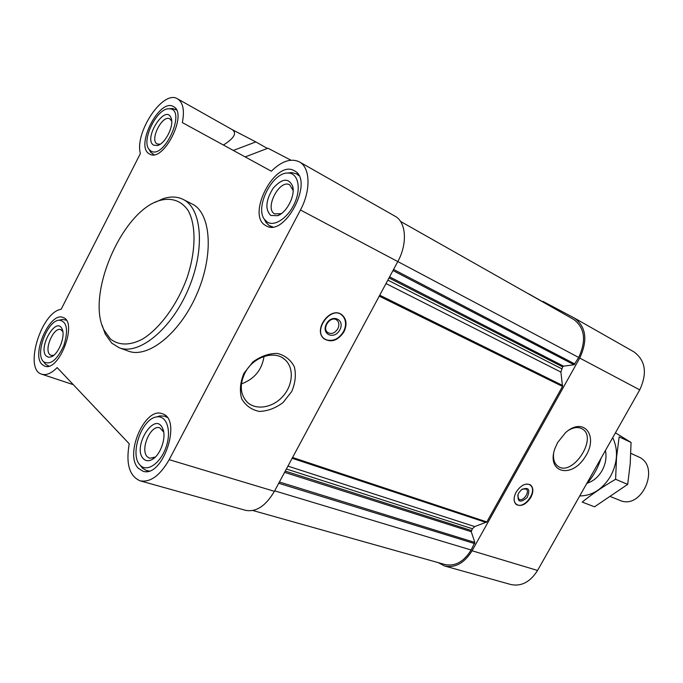 <?xml version="1.0" encoding="UTF-8"?>
<svg xmlns="http://www.w3.org/2000/svg" width="683" height="683" viewBox="0 0 683 683"><rect width="100%" height="100%" fill="white"/><g stroke="black" fill="none" stroke-linecap="round" stroke-linejoin="round"><path stroke-width="1.02" d="M299.385 161.88L394.97 216.169C406.189 221.966 407.76 243.635 397.796 261.589L274.404 491.316C265.747 505.992 256.142 512.327 245.59 510.329L140.075 480.815C129.369 476.094 125.757 463.748 129.241 443.788L57.15 367.599C51.447 373.345 46.316 375.548 41.757 374.207C23.632 369.682 41.074 312.063 61.154 309.288L140.374 153.538C134.414 132.246 163.28 89.26 177.58 98.856C183.104 102.484 184.692 110.398 182.352 122.599L271.347 171.202C281.686 161.068 291.035 157.961 299.385 161.88C310.304 167.463 311.055 190.412 300.46 209.988L169.179 459.676C160.035 475.607 150.337 482.659 140.075 480.815M290.932 160.189L267.924 148.211L245.197 156.919M231.716 129.36L231.981 129.505C237.223 132.903 234.371 138.077 223.435 145.035M528.71 293.963L525.568 292.187M438.196 562.621L444.642 566.002C455.271 568.162 464.414 563.082 472.073 550.771L579.73 358.054C587.952 340.202 586.185 326.884 574.446 318.082L543.011 301.425L542.746 301.903M400.46 221.369L573.635 319.396C584.836 327.772 586.518 340.458 578.689 357.465L574.07 364.773L563.552 366.165L562.63 366.865L560.897 372.081L562.519 386.424L486.834 521.932L474.745 526.593L472.38 528.736L471.253 531.707L474.847 542.439L471.15 550.02C463.851 561.759 455.134 566.6 445 564.534L252.855 510.517M528.762 293.878L542.789 301.818M574.446 318.082L633.875 351.83C645.529 360.445 647.475 373.123 639.74 389.865L537.555 570.459C530.256 582.01 521.342 586.688 510.816 584.52L444.642 566.002M530.793 497.497C533.577 491.956 533.517 487.799 530.614 485.007C525.739 482.685 520.924 485.05 516.152 492.084C513.411 497.574 513.445 501.706 516.254 504.481C521.155 506.897 526.004 504.566 530.793 497.497M557.593 442.584L565.456 432.723C584.119 415.802 599.273 436.514 584.785 457.482C571.09 478.979 546.426 472.653 554.818 448.774L557.593 442.584M343.95 331.81C347.28 324.613 346.58 318.927 341.841 314.769C330.324 305.557 312.276 330.598 324.391 338.999C331.622 342.84 338.145 340.45 343.95 331.81M243.942 373.294L252.855 362.007C260.727 356.236 268.88 353.376 277.315 353.427C285.084 355.399 290.762 359.873 294.356 366.848C296.243 374.779 295.346 383.026 291.667 391.59L283.103 402.5C275.573 408.186 267.642 411.157 259.292 411.414C251.455 409.8 245.573 405.557 241.637 398.676C239.443 390.676 240.211 382.215 243.942 373.294M182.865 199.282L193.733 204.806C211.662 215.802 213.531 257.286 196.166 295.679C179.006 334.183 147.554 358.737 128.216 351.071L119.183 347.749C138.845 355.604 171.22 329.411 188.209 289.464C205.438 249.628 202.1 208.119 182.865 199.282C177.059 196.508 170.519 196.303 163.254 198.659L154.896 202.416M138.41 468.35L142.901 471.185C162.776 478.595 182.685 418.628 162.136 413.71C145.001 406.564 124.084 454.776 138.41 468.35M41.979 364.372L44.591 366.105C59.071 372.474 78.28 321.616 63.015 317.484C50.149 311.388 30.983 354.17 41.979 364.372M149.244 153.837L149.662 154.076C163.493 162.895 188.423 113.293 173.448 106.599C159.574 97.669 134.764 146.299 149.244 153.837M265.525 225.475L266.259 225.885C285.127 237.453 314.522 180.116 294.373 170.801C275.462 158.883 246 215.034 265.525 225.475M233.33 150.439L255.835 141.919L231.853 129.437M255.835 141.919L267.369 148.424M264.5 219.55L265.994 222.47L269.179 225.578L272.722 226.876M298.881 175.668L296.499 173.789L291.453 172.56L288.243 173.004M267.284 222.103C274.882 227.012 288.866 217.185 295.065 202.185C301.451 187.236 297.694 172.731 287.902 173.047C272.466 172.184 254.793 206.958 264.347 219.243L267.284 222.103M270.767 215.461L277.639 215.691C286.715 212.703 295.474 195.594 292.683 186.254C288.644 177.589 282.13 178.246 273.157 188.218C265.696 200.298 264.902 209.382 270.767 215.461M140.655 465.806L142.448 468.154L146.504 470.621L149.125 470.971M167.036 417.347L164.705 416.169L159.942 415.896L157.073 416.784M140.1 465.123L140.288 465.319C147.152 472.696 160.915 462.997 166.242 446.614C171.792 430.299 166.464 414.863 156.484 416.963C141.671 418.611 129.232 454.955 140.1 465.123M143.421 458.78C145.761 461.119 148.672 461.358 152.138 459.497C160.684 455.143 166.883 436.539 162.571 428.275C154.785 410.526 131.828 447.339 143.421 458.78M44.515 362.972L45.573 364.329L48.886 366.071M66.26 320.19L62.588 319.439L60.872 319.806M43.405 361.563L43.516 361.683C50.286 365.559 57.082 360.12 63.912 345.35C68.539 329.829 66.994 321.437 59.25 320.156C47.562 320.404 34.782 353.709 43.405 361.563M46.222 356.048L48.484 357.26L51.302 356.825C58.781 354.195 65.901 335.387 61.948 328.719C56.023 316.109 37.787 347.937 46.222 356.048M149.79 150.678L150.721 152.3L154.025 154.691M176.453 109.929L172.645 108.529L170.818 108.682M150.73 150.917C164.347 160.3 187.151 108.546 169.273 108.81C157.321 107.47 141.031 140.1 148.996 149.304L150.73 150.917M153.649 145.18L157.5 145.513C165.252 143.814 174.31 125.774 171.177 118.219C165.926 102.826 142.645 138.862 153.649 145.18M293.144 190.497L289.763 184.897C279.723 178.613 264.125 208.52 274.609 213.881L281.311 213.659M171.723 121.233L169.854 118.885C162.494 114.163 149.338 140.049 157.107 143.925L160.189 144.233M62.802 331.477L60.83 329.667C53.991 326.448 43.84 349.244 49.757 354.528L51.088 355.399L53.803 355.254M163.681 432.04L159.831 427.865C150.721 424.117 139.673 449.832 147.374 456.85L149.662 458.284L155.331 457.047M586.245 484.409C592.972 476.939 597.89 468.256 600.989 458.353M568.649 430.213C574.053 427.14 578.655 426.747 582.462 429.035C598.188 438.127 572.106 477.434 557.84 466.165C554.425 463.569 553.017 459.292 553.606 453.341M529.871 484.546L530.717 485.476M523.767 484.793C526.96 483.564 529.41 483.948 531.135 485.946C536.753 492.11 524.587 508.63 517.27 504.763L515.87 504.139M517.27 504.763C515.042 503.678 514 501.51 514.137 498.266M518.739 492.972L521.505 489.66C528.676 486.714 530.546 489.361 527.088 497.591C520.309 503.243 517.33 502.116 518.132 494.227L518.739 492.972M522.324 489.054L526.183 489.028C530.401 491.897 522.606 502.475 518.773 499.085L517.705 495.525M244.924 372.995C252.983 356.808 274.557 349.833 284.862 359.582C294.262 367.608 293.152 385.033 282.813 396.422C272.628 407.947 255.579 410.705 246.853 401.8C240.143 394.125 239.502 384.52 244.924 372.995M264.022 356.415C261.948 369.93 254.417 379.082 241.432 383.889M337.803 328.805C339.511 325.108 339.161 322.188 336.753 320.045C330.785 315.204 321.403 328.216 327.746 332.544C331.468 334.499 334.824 333.253 337.803 328.805M339.801 329.898C345.444 319.61 331.998 313.395 326.431 323.896C320.814 334.354 334.38 340.271 339.801 329.898M343.523 331.571C346.204 326.124 346.238 321.3 343.626 317.1C332.689 301.416 309.092 334.158 327.106 340.032C333.654 341.432 339.127 338.606 343.523 331.571M342.678 315.964L340.979 314.223M324.169 338.819L326.798 339.929M102.177 325.33L105.216 333.97L111.696 343.097L119.183 347.749M110.296 338.845C118.586 345.598 130.035 345.786 142.79 338.947C159.959 328.267 177.11 304.84 186.92 278.16C195.97 251.361 196.286 225.441 188.26 210.723C181.584 200.742 171.433 197.276 159.711 200.486C121.89 210.996 85.648 295.5 104.089 330.145L110.296 338.845M610.79 496.72L619.652 500.28C641.943 510.662 661.195 465.772 638.315 456.773L630.827 453.35M615.434 432.817L631.066 442.447L630.221 463.689L627.677 484.375L594.526 506.812L582.223 502.082C592.024 494.133 603.149 486.535 615.605 479.287L616.527 457.584L619.157 436.872L631.066 442.447M627.677 484.375L615.605 479.287M587.423 483.077C593.45 481.114 598.325 476.982 602.03 470.681C605.65 464.03 606.786 457.294 605.445 450.473M579.722 495.943C592.229 495.832 602.517 489.259 610.576 476.222C617.697 462.545 618.405 449.687 612.702 437.649M169.179 459.676L274.404 491.316M300.46 209.988L397.796 261.589M472.073 550.771L537.555 570.459M579.73 358.054L639.74 389.865M397.813 261.563L578.689 357.465M393.579 269.444L575.009 364.073M392.99 270.553L574.07 364.773M389.6 276.854L563.552 366.165M389.02 277.938L562.63 366.865M387.85 280.107L561.605 368.709M386.006 283.556L560.897 372.081M379.748 295.201L562.707 385.519M379.244 296.14L562.519 386.424M292.58 457.482L486.834 521.932M292.153 458.276L486.202 522.504M287.944 466.113L474.745 526.593M286.382 469.008L472.38 528.736M285.255 471.108L471.39 530.512M284.589 472.354L471.253 531.707M279.407 482.01L474.847 542.439M278.724 483.274L474.711 543.642M274.66 490.846L471.15 550.02M41.757 374.207L73.303 384.674M177.58 98.856L231.981 129.505M298.445 174.874L296.499 173.789M271.834 226.961L269.853 225.953M264.347 219.243L265.994 222.47M287.902 173.047L291.453 172.56M166.584 416.792L164.705 416.169M148.424 471.176L146.504 470.621M140.288 465.319L142.448 468.154M156.484 416.963L159.942 415.896M66.183 320.071L65.38 319.772M48.741 366.114L47.938 365.84M43.516 361.683L45.573 364.329M59.25 320.156L62.588 319.439M176.368 109.767L175.522 109.297M153.846 154.717L152.983 154.273M148.996 149.304L150.721 152.3M169.273 108.81L172.645 108.529M292.939 189.481L292.683 186.254M280.371 214.069L277.639 215.691M171.706 121.036L171.177 118.219M160.027 144.335L157.5 145.513M62.751 331.195L61.948 328.719M53.573 355.442L51.302 356.825M163.399 431.357L162.571 428.275M154.691 457.439L152.138 459.497M284.862 359.582L283.095 358.242M341.321 314.419L341.841 314.769M104.089 330.145L105.216 333.97M159.711 200.486L163.254 198.659"/></g></svg>
